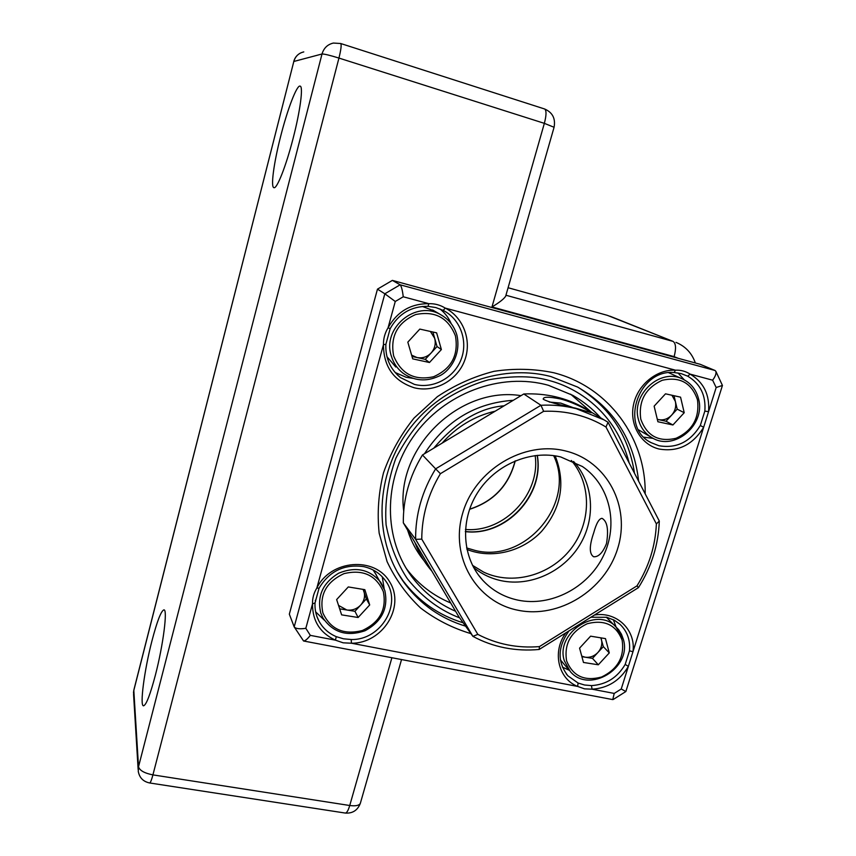 <?xml version="1.0" encoding="UTF-8"?>
<svg xmlns="http://www.w3.org/2000/svg" width="856" height="856" viewBox="0 0 856 856"><rect width="100%" height="100%" fill="white"/><g stroke="black" fill="none" stroke-linecap="round" stroke-linejoin="round"><path stroke-width="1.28" d="M280.64 136.404C287.477 109.301 296.914 84.551 300.146 86.124C303.409 86.499 300.242 110.852 293.212 137.987C286.097 165.968 276.884 189.283 273.899 187.678C270.539 187.175 273.845 162.779 280.64 136.404M151.908 641.048C157.055 621.392 161.035 610.991 163.86 609.879C167.829 608.723 163.293 644.793 155.385 675.127C150.217 694.665 146.29 704.895 143.594 705.804C139.517 706.553 144.343 670.173 151.908 641.048M678.348 358.354L674.121 356.631L491.975 306.951C499.423 302.478 503.981 298.894 505.661 296.208L505.778 295.769M700.304 425.507L704.841 411.083C706.05 395.365 700.336 383.734 687.71 376.18L681.141 373.601L674.121 372.52C638.009 369.086 619.177 426.973 650.913 442.563L658.799 445.709C676.358 448.737 690.193 442.006 700.304 425.507L703.664 427.251C692.782 444.992 677.888 452.246 658.981 449.004C640.973 444.628 629.321 424.811 633.483 404.899C637.442 384.975 656.541 369.214 675.502 370.188C680.82 369.953 685.699 371.269 690.139 374.125C703.718 382.279 709.859 394.798 708.554 411.715L628.358 666.375C619.99 680.584 607.888 688.192 592.063 689.187L584.541 688.855L577.661 686.437C558.112 678.765 551.927 651.544 565.934 632.787M443.205 310.407L435.822 307.561L428 306.32C411.222 306.213 398.596 313.66 390.154 328.683L385.863 344.337C385.339 358.033 390.208 369.107 400.448 377.571L414.432 384.398C432.976 389.127 453.723 378.138 460.935 359.916C468.318 341.758 460.731 319.63 443.697 310.664L443.205 310.407L445.238 308.096C463.824 317.533 472.277 341.437 464.412 361.125C456.751 380.899 434.313 392.883 414.24 387.779C393.846 381.145 383.574 366.775 383.456 344.658C383.36 338.634 384.9 333.005 388.068 327.773C397.184 311.584 410.784 303.559 428.867 303.687C434.752 303.505 440.209 304.982 445.238 308.096L675.502 370.188L674.121 372.52M643.947 437.202L653.278 438.4M568.994 630.883C557.556 646.901 557.181 661.87 567.86 675.78L578.078 683.035L584.552 685.003L591.464 685.603C606.166 684.682 617.411 677.62 625.19 664.417L629.47 650.806C630.433 640.117 627.245 631.257 619.926 624.238L614.362 620.247L606.808 617.294L590.897 617.24M562.381 667.092L569.187 670.259M336.269 636.65L343.524 638.801L351.174 639.507C381.198 640.459 402.951 603.191 385.361 580.561C380.053 573.317 372.82 568.662 363.65 566.619C344.155 563.954 329.293 571.155 319.053 588.222L315.019 602.934C314.687 609.386 315.982 615.421 318.914 621.017C322.819 628.176 328.597 633.387 336.269 636.65L335.424 640.16C320.026 632.969 312.397 620.868 312.515 603.865C312.354 598.269 313.81 592.983 316.859 588.008C330.662 559.524 375.056 556.218 389.748 581.994C405.519 607.022 382.579 643.509 351.474 643.231L343.149 642.813L335.424 640.16L310.321 635.366C307.507 639.025 305.26 640.898 303.57 640.994L294.186 626.881L384.836 293.79L377.464 289.146L289.328 614.169L294.186 626.881M315.639 611.837L324.264 620.129M395.108 372.478L406.119 377.271L412.72 378.32M470.95 633.643C452.567 628.144 435.779 619.594 420.574 607.985C406.643 594.781 395.483 579.33 387.094 561.643L379.165 533.192C377.047 513.129 378.502 492.981 383.509 472.747C390.539 452.963 400.704 434.741 414.015 418.092L437.363 396.681C455.028 384.922 473.914 376.469 494.019 371.322C514.349 368.24 534.251 368.711 553.736 372.745C608.616 386.559 646.12 438.486 645.167 493.816M638.608 481.179C634.018 439.535 613.677 408.162 577.575 387.051L550.932 376.576C499.829 363.051 438.946 386.313 406.514 433.061C373.933 479.735 374.222 543.025 405.284 584.241C420.959 604.732 441.065 618.706 465.6 626.175M594.471 615.015C616.684 611.216 635.987 629.995 632.98 651.726L629.47 650.806M428 306.32L428.867 303.687L403.251 296.775C402.481 290.312 401.443 286.321 400.137 284.802L715.017 370.477L700.229 364.314L392.369 280.394L400.137 284.802L384.836 293.79L395.269 301.473L388.068 327.773L390.154 328.683M392.369 280.394L377.464 289.146M451.24 323.729C448.705 317.811 444.927 312.879 439.898 308.909M384.151 588.586L382.268 576.816M615.978 626.742L613.345 619.701M684.297 379.871L677.963 372.916M704.841 411.083L708.554 411.715L716.172 387.511L722.443 385.446L715.873 371.354C716.44 373.526 715.359 376.469 712.62 380.192L690.139 374.125L687.71 376.18M715.017 370.477L715.873 371.354M591.464 685.603L592.063 689.187L614.212 693.424L612.768 699.598L303.57 640.994M722.443 385.446L625.864 691.53L621.242 688.994L628.358 666.375L625.19 664.417M315.019 602.934L312.515 603.865L305.827 628.315C299.793 629.224 295.919 628.785 294.229 626.988M385.863 344.337L383.456 344.658L316.859 588.008L319.053 588.222M351.174 639.507L351.474 643.231L577.661 686.437L578.078 683.035M555.148 455.841C565.88 482.955 561.343 508.143 541.548 531.415C522.385 551.767 491.686 559.332 466.905 549.434M600.58 417.771C592.609 408.794 583.332 401.314 572.75 395.333L548.546 385.339C500.91 371.793 443.558 393.139 413.127 436.892C382.557 480.548 383.199 540.018 412.956 578.217C424.426 592.876 438.636 603.897 455.585 611.27M406.258 568.48L407.231 569.764C418.884 584.648 433.361 595.723 450.684 602.966M431.841 571.102L430.226 569.187C423.688 561.226 418.595 552.323 414.925 542.479M424.469 453.766C445.89 420.756 475.497 402.93 513.311 400.287M591.496 412.271L570.61 394.167M521.004 395.654C459.105 385.778 395.29 448.426 403.711 511M407.563 530.014C411.158 541.42 416.647 551.639 424.03 560.701M572.525 407.413L560.766 403.112L549.327 402.042M575.382 408.119C558.165 404.685 547.455 401.71 543.218 399.196C543.046 396.692 548.824 396.617 560.541 398.96C576.249 403.015 593.122 413.33 591.164 412.699L575.382 408.119M573.584 461.48C593.743 483.201 596.022 518.479 579.673 545.133C563.409 571.829 530.495 586.906 501.199 580.7C490.895 578.485 481.693 574.087 473.625 567.496M576.42 414.614C565.816 411.939 554.891 410.837 543.646 411.308L440.401 473.7C428.043 494.308 421.837 516.125 421.762 539.13L477.819 634.371C496.908 644.29 517.441 648.367 539.43 646.601L637.003 585.846C648.934 566.597 655.386 545.957 656.381 523.915L605.984 427.026C596.867 421.462 587.013 417.321 576.42 414.614M588.596 410.495L584.755 408.184C566.298 397.751 545.978 393.011 523.797 393.974L540.949 405.273C553.083 404.653 564.864 405.787 576.291 408.687L604.079 419.9L608.049 422.276L659.302 521.047C658.446 544.801 651.491 566.993 638.458 587.623L539.173 649.458C527.553 650.56 516.104 650.014 504.815 647.821C493.548 645.595 482.902 641.765 472.887 636.35L458.763 616.63L403.315 522.834L415.609 539.334C415.406 514.499 422.083 491.012 435.629 468.853L422.457 454.975C409.457 476.289 403.08 498.909 403.315 522.834M440.401 473.7L435.629 468.853L540.949 405.273L543.646 411.308M517.966 600.142C504.12 597.178 492.414 590.587 482.838 580.368C462.272 558.187 459.661 521.122 477.423 492.928C495.078 464.658 530.581 449.518 560.744 456.954L582.422 466.531C610.125 485.299 618.813 524.6 603.266 556.122C587.944 587.751 550.9 607.054 517.966 600.142M606.508 543.517C608.766 529.661 607.279 521.272 602.046 518.34C599.114 518.522 596.343 523.316 593.743 532.721C589.206 545.957 589.174 553.971 593.647 556.775C598.579 557.085 602.87 552.666 606.508 543.517M565.548 450.962C523.947 440.305 474.77 469.933 462.561 513.632C449.732 557.181 476.546 602.196 517.901 610.221C559.096 618.888 605.053 590.191 617.69 548.493C630.926 506.945 607.343 460.988 565.548 450.962M477.819 634.371L472.887 636.35L415.609 539.334L421.762 539.13M523.797 393.974L422.457 454.975M539.43 646.601L539.173 649.458M608.049 422.276L605.984 427.026M637.003 585.846L638.458 587.623M659.302 521.047L656.381 523.915M429.466 362.505L441.386 349.548L436.635 332.856L419.825 329.089L407.82 342.143L412.699 358.857L429.466 362.505L425.261 359.338L437.041 346.552L434.688 338.323L430.386 331.454M386.944 356.652L395.782 367.021M434.409 311.006L422.297 306.437M425.261 359.338L411.993 356.449M411.597 355.122L416.99 357.541C422.447 358.525 427.165 356.995 431.146 352.95C434.859 348.638 436.036 343.759 434.688 338.323L432.879 332.01M437.041 346.552L441.386 349.548M672.923 424.972L684.222 412.72L680.563 397.163L665.508 393.824L654.134 406.161L657.9 421.751L672.923 424.972L666.032 421.238L677.192 409.136L675.373 401.453L671.928 395.247M638.533 429.83L651.138 437.213M669.649 373.152L668.707 372.724M666.032 421.238L657.322 419.365M657.301 419.28L658.606 419.633C663.507 420.499 667.841 419.023 671.607 415.181C675.138 411.115 676.39 406.536 675.373 401.453L674.014 395.707M677.192 409.136L684.222 412.72M358.129 617.497L369.696 604.957L364.827 589.677L348.285 586.938L336.643 599.575L341.63 614.865L358.129 617.497L354.94 611.302L366.347 598.911L363.137 589.399M376.319 574.911L373.12 569.978M315.265 600.313L315.596 601.351M354.94 611.302L339.661 608.841M338.548 605.406L346.798 609.986C352.158 610.66 356.781 609.033 360.644 605.106C364.239 600.944 365.341 596.365 363.95 591.368L363.329 589.431M366.347 598.911L369.696 604.957M598.312 664.791L609.279 652.914L605.481 638.608L590.608 636.168L579.576 648.131L583.471 662.458L598.312 664.791L592.48 658.371L603.32 646.622L600.837 637.848M592.48 658.371L581.898 656.68M581.748 656.124L585.151 657.205C589.998 657.793 594.246 656.22 597.905 652.497C601.329 648.548 602.506 644.236 601.436 639.55L600.987 637.87M603.32 646.622L609.279 652.914M491.975 306.951L544.352 123.35L554.067 127.266C555.694 118.535 552.548 112.446 544.63 108.99L340.699 43.517L333.391 43.057C327.58 44.405 323.793 48.054 322.017 53.992L293.822 61.472L133.814 690.439L138.522 766.751L322.017 53.992C324.242 53.917 329.881 55.276 338.944 58.069L152.924 774.883L349.74 805.507L391.898 657.729M505.939 295.234L673.094 341.405L607.353 315.34L508.09 287.734L607.043 315.254M544.63 108.99C546.556 110.413 546.47 115.196 544.352 123.35L338.944 58.069C341.052 49.509 341.64 44.662 340.699 43.517M609.953 316.196L673.094 341.405C675.93 343.427 676.272 348.499 674.121 356.631M360.462 802.896L360.323 803.388C359.06 805.56 355.54 806.266 349.74 805.507C348.264 810.418 346.808 812.933 345.364 813.072L345.225 813.05M149.597 782.962L149.672 782.973C150.474 782.726 151.555 780.03 152.924 774.883C144.397 773.193 139.592 770.475 138.522 766.751L138.255 771.32C139.442 777.751 143.241 781.635 149.672 782.973L345.364 813.072C352.619 813.542 357.605 810.322 360.323 803.388L401.539 659.559M138.148 769.533L133.579 694.526L133.911 689.786L293.822 61.472C295.363 56.293 298.68 53.104 303.784 51.916M505.661 296.208L554.046 127.362M537.29 455.317C544.651 495.399 505.768 536.626 465.332 531.63M466.595 547.936L475.091 550.429C525.841 563.665 576.644 502.526 553.639 455.617M465.439 529.479L466.317 529.532C504.847 532.282 540.703 493.762 535.15 455.553M515.259 460.838C508.903 485.373 493.666 501.53 469.548 509.32M403.251 296.775L395.269 301.473M614.212 693.424L621.242 688.994M305.827 628.315L310.321 635.366M716.172 387.511L712.62 380.192M472.491 565.335L483.629 572.108C512.252 585.75 549.948 575.585 570.556 549.274C591.325 523.08 591.999 484.453 571.348 460.485M463.182 622.804C438.754 615.303 418.723 601.34 403.112 580.903L399.934 576.441M459.619 617.829C442.392 611.302 423.752 599.179 407.467 578.891C397.334 563.751 390.208 545.732 386.099 524.867C384.601 502.729 387.854 480.526 395.857 458.249C406.589 437.181 420.275 419.397 436.935 404.909C454.258 392.893 471.431 384.537 488.466 379.818C513.119 375.474 533.62 375.784 549.991 380.738C576.709 387.864 615.774 411.244 629.203 463.043M504.13 405.808C479.542 407.788 456.088 421.901 433.767 448.17M432.633 309.968L440.829 314.783C448.886 319.363 454.247 326.136 456.901 335.092C461.673 356.406 448.298 372.456 438.593 376.276C426.053 381.947 414.208 380.92 403.058 373.216C397.409 368.829 393.514 363.158 391.374 356.192C381.605 328.233 415.963 299.546 440.829 314.783C448.854 319.341 454.194 326.083 456.847 335.017M393.642 355.893C401.197 373.944 414.507 380.888 433.564 376.736C451.454 368.776 458.741 355.165 455.445 335.894C448.244 317.747 434.976 310.632 415.631 314.559C397.398 322.616 390.069 336.397 393.642 355.893M682.307 378.898C690.792 382.889 696.217 389.598 698.603 399.046C705.804 425.079 674.089 451.508 652.122 437.791C645.135 433.746 640.556 427.604 638.394 419.387C631.086 394.595 660.19 367.791 682.307 378.898L669.06 372.874M640.78 419.173C646.901 435.982 658.671 442.349 676.09 438.261C692.59 430.622 699.716 417.803 697.48 399.805C691.659 382.9 679.932 376.383 662.287 380.267C645.488 388.003 638.319 400.972 640.78 419.173M374.307 571.562L384.825 590.512C388.496 608.113 381.937 621.51 365.127 630.701C347.022 636.939 332.92 632.616 322.819 617.722L320.765 612.971C316.848 596.15 322.808 582.904 338.634 573.22C355.754 566.233 369.824 569.293 380.845 582.401L384.793 590.437M322.894 612.95C330.512 629.363 343.663 635.216 362.334 630.519C379.797 622.355 386.805 609.397 383.338 591.667C376.041 575.157 362.933 569.144 343.994 573.638C326.2 581.92 319.16 595.027 322.894 612.95M606.316 617.176L618.62 629.663L621.445 634.21L623.328 639.282C632.37 667.883 589.11 694.291 570.267 671.511L564.339 660.789C555.127 633.301 596.065 606.134 615.721 626.506L623.222 639.079M566.597 660.811C572.835 676.165 584.498 681.569 601.608 677C617.754 669.178 624.613 656.948 622.162 640.32C616.213 624.869 604.582 619.327 587.259 623.724C570.824 631.653 563.933 644.012 566.597 660.811M695.35 362.987C691.948 353.196 685.485 346.327 675.983 342.368M133.836 690.097L133.483 692.814M300.574 52.997C297.096 54.795 294.817 57.641 293.736 61.514M537.151 455.339C544.341 495.175 505.5 536.337 465.343 531.501M515.119 460.903C508.732 485.277 493.559 501.37 469.602 509.181M649.758 441.878L650.913 442.563M566.265 673.886L567.86 675.78M316.838 616.256L318.914 621.017M397.334 374.842L400.448 377.571M397.152 571.776L405.284 584.241M613.324 699.438L625.8 691.562M442.06 443.183C456.708 426.727 474.438 416.048 495.25 411.158M407.231 569.764L412.956 578.217M634.499 473.25C628.796 436.068 610.028 407.445 578.185 387.383M478.344 574.911L482.838 580.368M584.755 408.184L604.079 419.9M560.391 659.848L568.876 669.874"/></g></svg>
